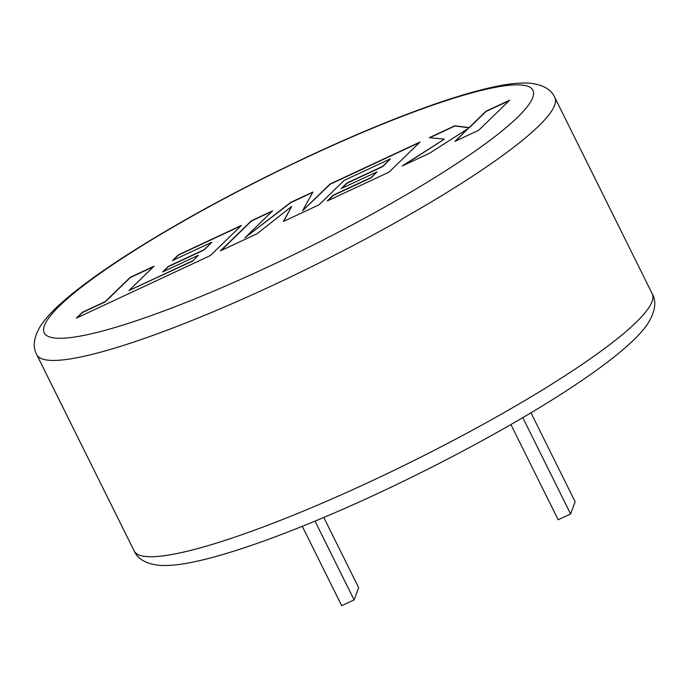 <?xml version="1.0" encoding="UTF-8"?>
<svg xmlns="http://www.w3.org/2000/svg" width="689" height="689" viewBox="0 0 689 689"><rect width="100%" height="100%" fill="white"/><g stroke="black" fill="none" stroke-linecap="round" stroke-linejoin="round"><path stroke-width="1.03" d="M192.593 260.873L128.964 290.543L154.009 266.221L130.23 277.331L105.184 301.644L82.327 312.315L76.333 318.137L210.369 255.55L241.426 225.415L178.339 254.87L172.491 260.571L211.799 242.227L204.125 249.694L168.297 266.419L162.587 271.974L198.423 255.249L192.696 261.079L128.964 290.543M220.428 250.856L257.049 233.76L291.662 206.424L283.429 221.445L318.981 204.848L344.112 180.449L390.405 158.84L382.739 166.299L346.903 183.033L341.201 188.588L377.038 171.854L371.207 177.486L333.166 195.245L327.309 200.955L389.001 172.155L420.057 142.012L330.109 184.006L302.505 210.825L312.927 192.033L290.672 202.42L244.948 237.765L272.689 210.817L251.468 220.721L220.428 250.856M478.683 130.29L509.714 100.155L485.969 111.239L469.157 127.586L454.783 125.803L429.376 137.662L444.345 139.169L402.152 166.015L429.635 153.191L468.115 128.55L454.912 141.383L478.683 130.29M522.796 417.655L570.604 513.968L575.134 501.764L530.978 412.806M570.604 513.968L558.176 519.764L510.919 424.57M323.787 517.456L358.65 587.691L354.112 599.895L315.019 521.125M354.112 599.895L341.692 605.691L302.29 526.327M468.115 128.55L455.515 141.107M444.345 139.169L403.745 165.274M509.214 100.646L486.072 111.446L469.261 127.792L454.878 126.009L429.815 137.705M272.189 211.299L251.571 220.928L221.031 250.581M312.737 192.369L290.775 202.626L244.948 237.765M419.558 142.502L330.212 184.213L302.505 210.825M377.038 171.854L371.311 177.693L333.269 195.452L327.912 200.68M390.405 158.84L382.843 166.505L347.006 183.24L341.796 188.304M291.662 206.424L283.713 221.315M198.423 255.249L192.696 261.079M211.799 242.227L204.228 249.9L168.4 266.626L163.19 271.699M240.917 225.897L178.442 255.068L173.085 260.296M153.509 266.712L130.324 277.538L105.288 301.851L82.43 312.522L76.935 317.853M273.981 284.781A289.199 43.398 153.6 0 1 36.75 354.697C32.598 347.23 33.623 338.041 39.824 327.129C44.742 319.257 52.398 310.799 62.785 301.765C78.555 287.916 99.991 272.284 127.103 254.861C180.087 221.074 240.857 188.088 309.404 155.895C349.383 137.257 386.469 121.669 420.669 109.138C450.933 98.071 476.349 90.448 496.915 86.263C510.394 83.455 521.754 82.465 531.004 83.309C543.44 84.971 551.381 89.708 554.817 97.528A289.199 43.398 153.6 0 1 273.981 284.781M309.137 156.231A272.784 40.935 -26.4 0 0 44.423 325.561A272.784 40.935 -26.4 0 0 268.004 266.919A272.784 40.935 -26.4 0 0 532.718 97.588A272.784 40.935 -26.4 0 0 309.137 156.231M652.259 293.824C656.462 301.153 655.394 310.412 649.072 321.582C626.99 359.322 505.95 433.407 379.605 492.626C305.572 527.223 235.896 553.336 193.256 562.017C179.226 565.014 167.453 566.074 157.936 565.204C145.568 563.542 137.654 558.805 134.191 550.993A289.199 43.398 -26.4 0 0 371.423 481.077A289.199 43.398 -26.4 0 0 652.259 293.824L554.817 97.528M36.75 354.697L134.191 550.993"/></g></svg>
